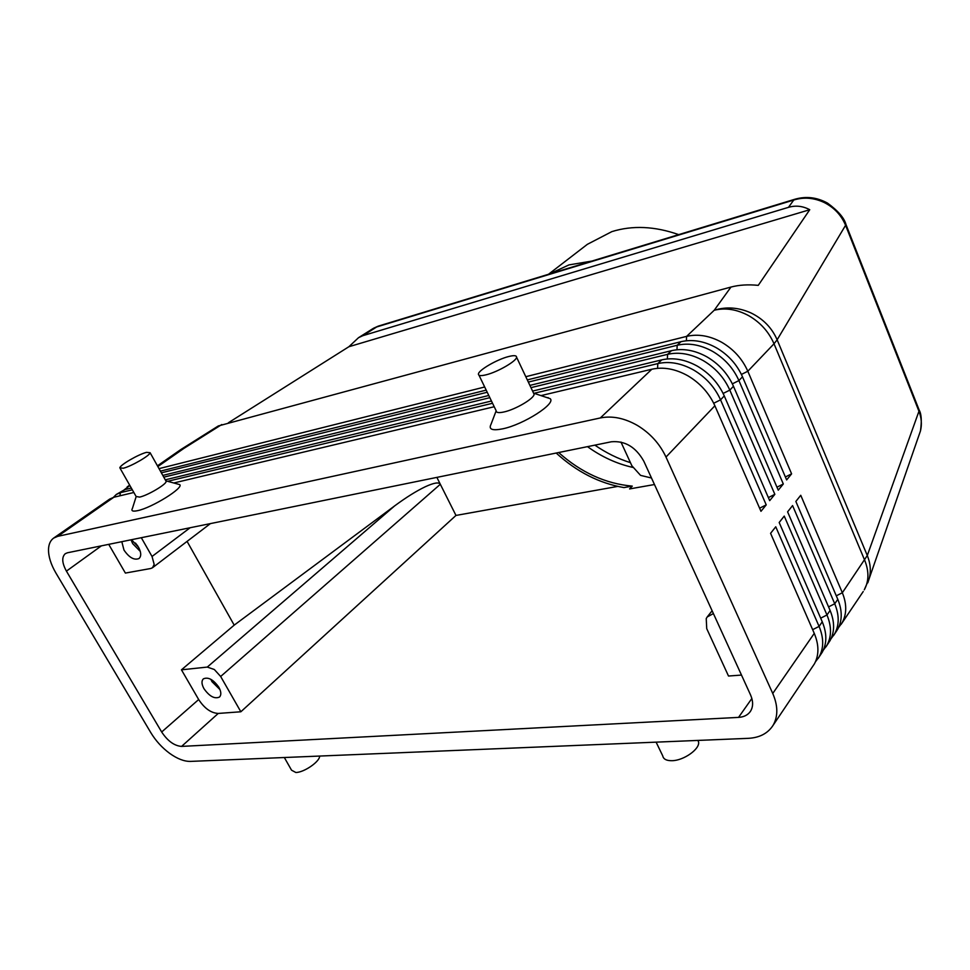 <?xml version="1.0" encoding="UTF-8"?>
<svg xmlns="http://www.w3.org/2000/svg" width="970" height="970" viewBox="0 0 970 970"><rect width="100%" height="100%" fill="white"/><g stroke="black" fill="none" stroke-linecap="round" stroke-linejoin="round"><path stroke-width="1.45" d="M587.48 446.649C601.727 456.882 616.811 463.793 632.707 467.382M795.897 198.959L793.751 200.026C803.863 196.91 814.012 197.734 824.233 202.524C834.309 207.653 841.463 215.328 845.682 225.537L918.954 411.256C921.536 417.949 922.034 424.52 920.457 430.947L918.845 435.603M228.411 422.75L348.885 346.726L358.536 337.681L362.828 335.693L788.489 207.337C795.739 205.203 802.82 206.004 809.744 209.726L758.261 285.362C748.185 284.356 739.079 284.913 730.968 287.059L218.286 425.975M372.904 328.648L378.991 325.92M815.443 661.831L819.177 656.775C823.882 648.033 823.845 637.908 819.08 626.414L775.757 526.795L770.58 533.318L814.266 633.374C819.068 644.929 819.116 655.077 814.424 663.832L772.399 726.348C767.124 733.781 759.073 737.782 748.222 738.34L190.423 761.401C184.239 761.511 177.316 758.831 169.677 753.375C162.063 747.737 155.782 740.837 150.835 732.689L55.957 573.112C50.828 564.334 48.342 556.331 48.524 549.117C48.767 544.049 50.488 540.375 53.665 538.083L57.751 536.337L113.817 497.258L133.836 492.493M814.266 633.374L772.75 693.465C777.904 705.42 778.146 715.799 773.466 724.626L772.399 726.348M823.3 650.191L826.973 645.195C831.678 636.465 831.678 626.39 826.973 614.98L784.245 516.088L779.177 522.49L822.257 621.806C826.998 633.277 827.01 643.377 822.317 652.119L818.11 658.497M831.011 638.769L834.636 633.834C839.329 625.116 839.365 615.089 834.734 603.764L792.575 505.576L787.604 511.857L830.102 610.469C834.77 621.843 834.758 631.906 830.053 640.624L825.919 646.917M838.577 627.554L842.142 622.679C846.846 613.986 846.907 604.007 842.336 592.755L800.747 495.282L795.861 501.441L837.789 599.327C842.396 610.639 842.36 620.642 837.656 629.348L833.569 635.544M540.981 395.614L651.852 369.23C663.407 366.684 675.399 368.867 687.827 375.766C700.11 383.089 709.131 393.092 714.89 405.775L760.965 511.311L766.227 504.885L720.552 399.846C714.841 387.224 705.869 377.281 693.647 370.019C681.292 363.168 669.336 361.022 657.805 363.592L534.058 393.311M132.308 489.801L120.401 492.663L116.267 494.482L113.405 497.355M53.665 538.083L109.683 499.077L113.817 497.258M651.852 369.23L600.321 417.949C612.155 415.572 624.547 418.094 637.484 425.49C650.288 433.323 659.794 443.848 665.99 457.052L714.89 405.775M129.871 485.509L124.293 489.741M116.267 494.482L124.766 489.62L131.314 488.031M527.304 379.913L680.964 341.695C692.362 339.063 704.123 341.064 716.236 347.709C728.227 354.741 736.982 364.441 742.499 376.821L786.646 479.92L791.605 473.857L747.821 371.243C742.353 358.924 733.647 349.273 721.716 342.289C709.664 335.705 697.951 333.741 686.59 336.384L525.788 376.7M776.97 487.183L783.311 483.994L738.91 380.579C733.356 368.163 724.578 358.415 712.55 351.346C700.388 344.677 688.603 342.652 677.181 345.271L528.335 382.083M529.899 385.405L671.446 350.691C682.904 348.084 694.738 350.146 706.96 356.875C719.037 363.992 727.876 373.802 733.478 386.278L778.255 490.177L783.311 483.994M532.591 391.08L661.746 359.87C673.253 357.287 685.172 359.409 697.491 366.224C709.664 373.45 718.6 383.344 724.275 395.93L769.695 500.641L774.848 494.336L729.816 390.122C724.19 377.597 715.314 367.751 703.189 360.585C690.931 353.832 679.061 351.746 667.59 354.341L530.966 387.648M394.657 505.879L207.277 667.081L181.451 669.821L234.194 625.141L394.657 505.879C406.2 497.355 416.421 490.978 425.296 486.746C433.929 482.757 438.937 481.932 440.319 484.272L436.876 477.385M207.277 667.081L214.321 669.506L220.663 676.478L440.319 484.272L455.973 515.434L617.757 486.406M190.12 527.741L152.035 556.477L154.181 564.431L152.508 567.741L150.738 568.505L125.385 573.076L108.725 544.352M741.492 675.071L728.506 676.029L706.73 628.645L706.233 618.545L707.227 616.944L713.399 613.573M651.5 478.016L640.552 475.373L631.858 465.745L620.97 442.053M210.842 679.303L211.969 681.668L219.984 689.597M218.88 687.306C221.233 691.719 221.439 694.969 219.499 697.042C214.625 699.2 209.447 696.411 203.955 688.676C201.566 684.226 201.36 680.964 203.348 678.867C208.21 676.745 213.388 679.558 218.88 687.306M135.448 543.042L137.885 546.159M131.023 539.805L132.696 543.649L140.31 551.433M131.496 539.708L138.516 547.201C141.28 552.451 141.438 556.234 139.001 558.538C134.2 560.454 129.192 557.641 123.978 550.075L121.808 541.684M656.108 742.147L662.752 755.909C663.431 759.146 666.475 760.747 671.858 760.698C683.668 760.71 700.316 748.864 698.533 741.82L698.073 740.413M319.627 756.066C320.015 761.474 303.986 772.581 295.826 772.484L291.534 770.18L284.343 757.521M546.231 397.361L550.123 398.646C556.574 403.435 523.533 424.617 502.69 428.825C492.336 430.886 488.431 429.407 490.978 424.399L496.167 410.783C496.155 412.723 498.786 413.111 504.06 411.947C515.603 409.473 534.373 398.367 534.082 394.232L533.476 392.959M486.176 374.796C497.683 372.031 516.683 361.01 516.573 357.215C516.598 355.408 513.93 355.19 508.547 356.56C497.052 359.409 478.489 370.164 478.428 374.044C478.343 375.826 480.926 376.081 486.176 374.796M165.749 480.659L166.173 481.423C166.319 484.406 147.658 495.44 139.619 497.101L136.115 496.494L120.231 468.522M177.486 484.006L179.717 484.612C184.179 487.74 151.672 507.928 137.51 510.681C132.66 511.699 130.974 510.911 132.453 508.328L136.103 496.773M146.555 452.347L150.107 452.723C150.107 455.463 131.241 466.388 123.251 468.243L119.831 467.831C119.989 464.994 138.552 454.275 146.555 452.347M678.709 234.631C654.798 226.216 632.525 225.21 611.876 231.612L587.359 244.331L548.45 274.304M591.833 261.088L568.966 264.907L549.117 274.098M594.865 445.145C606.153 452.917 618.011 458.761 630.427 462.654M556.186 453.038C576.665 471.784 599.266 483.303 623.989 487.595L632.27 486.115C605.68 483.775 581.127 472.584 558.635 452.529M67.439 552.779L611.318 441.786C625.032 440.574 635.871 447.073 643.85 461.271L750.525 694.86C753.363 701.431 753.29 706.997 750.283 711.58C747.7 715.12 743.784 717.06 738.546 717.388L181.584 746.403C174.333 745.857 167.701 741.056 161.675 731.998L66.421 571.124C61.959 562.952 61.583 557.144 65.269 553.7L67.439 552.779M654.471 484.527L629.578 488.928L632.27 486.115M152.035 556.477L141.305 537.707M181.451 669.821L198.668 699.54C204.488 708.403 211.011 713.047 218.25 713.435L240.851 711.774L220.663 676.478M234.194 625.141L187.077 541.381M240.851 711.774L455.973 515.434M160.414 471.129L486.2 390.134M484.685 386.994L159.019 468.631M785.385 476.973L791.605 473.857M162.814 475.409L488.783 395.481M487.219 392.256L161.372 472.826M165.288 479.823L491.45 401.022M772.75 693.465L665.99 457.052M489.838 397.676L163.797 477.155M768.373 497.586L774.848 494.336M492.542 403.277L167.64 481.314M547.492 397.773L548.159 397.615M173.775 482.987L494.215 406.733M600.321 417.949L57.751 536.337M759.607 508.207L766.227 504.885M809.744 209.726L348.885 346.726M362.828 335.693L376.687 326.963L793.751 200.026L788.489 207.337M730.968 287.059L714.235 310.242C726.36 306.496 738.606 307.393 750.986 312.946C763.196 318.9 771.926 327.848 777.14 339.803L845.998 224.591C844.288 218.02 838.141 210.866 827.543 203.13C817.055 197.334 806.228 196.025 795.06 199.202M918.784 409.146L918.954 411.256L867.289 555.519L842.336 592.755L836.285 595.822M920.445 430.983L869.29 578.314C871.109 570.857 870.442 563.255 867.289 555.519L777.14 339.803L774.011 343.768L864.731 560.345C869.12 571.366 868.974 581.188 864.282 589.821L869.29 578.314L867.786 582.824M218.48 425.854L181.257 449.28L183.936 448.37L221.778 424.545M713.714 403.253L720.552 399.846L724.275 395.93M119.904 495.803L120.401 492.663L124.766 489.62M157.855 466.558L183.936 448.37L179.765 450.274L157.443 465.818M680.964 341.695L677.181 345.271L676.975 349.758M741.407 374.432L747.821 371.243L774.011 343.768C768.761 331.752 760.322 322.379 748.682 315.662C736.909 309.333 725.427 307.526 714.235 310.242L686.59 336.384L686.396 340.761M671.446 350.691L667.59 354.341L667.372 358.949M723.135 393.444L729.816 390.122L733.478 386.278M130.792 488.165L130.914 487.34M661.746 359.87L657.805 363.592L657.575 368.321M732.362 383.853L738.91 380.579L742.499 376.821M66.421 571.124L101.389 545.855M161.675 731.998L198.668 699.54M181.584 746.403L218.25 713.435M738.546 717.388L751.859 698.497M822.257 621.806L819.08 626.414L812.642 629.676M830.102 610.469L826.973 614.98L820.681 618.169M837.789 599.327L834.734 603.764L828.55 606.893M919.123 409.97L845.755 223.997M358.536 337.681L373.147 328.49M841.087 624.389L863.227 591.53M127.131 486.928L129.677 485.158M152.508 567.741L210.405 523.606M707.227 616.944L712.113 610.76M533.767 393.214L550.123 398.646M516.573 357.215L534.082 394.232M166.064 480.89L179.717 484.612M150.107 452.723L166.173 481.423M378.251 326.138L795.097 199.177M496.167 410.783L478.998 375.22M698.533 741.82L697.879 740.425M378.094 326.199L373.571 328.236M181.257 449.28L179.765 450.274M919.123 410.019C921.427 413.838 921.876 420.774 920.481 430.825"/></g></svg>
